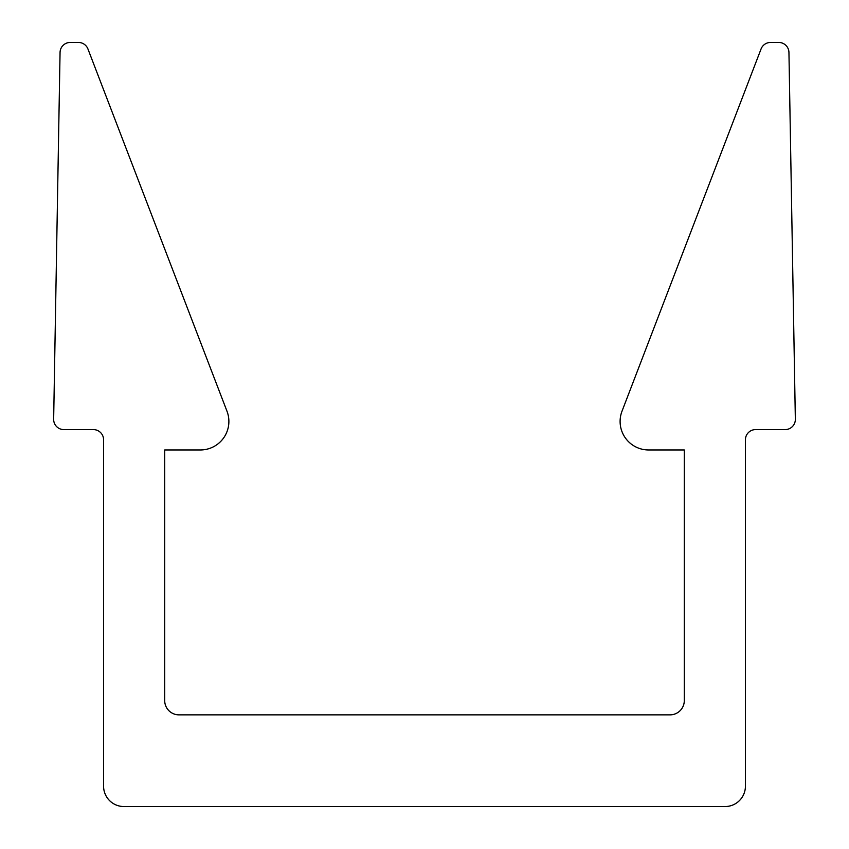 <?xml version="1.0" encoding="UTF-8"?>
<svg xmlns="http://www.w3.org/2000/svg" width="849" height="849" viewBox="0 0 849 849"><rect width="100%" height="100%" fill="white"/><g stroke="black" fill="none" stroke-linecap="round" stroke-linejoin="round"><path stroke-width="1.27" d="M200.364 449.97A28.526 28.526 0 0 0 226.991 411.224L87.946 48.987A10.188 10.188 0 0 0 78.437 42.45L70.244 42.45A10.188 10.188 0 0 0 60.056 52.458L53.657 419.226A10.188 10.188 0 0 0 63.845 429.594L93.39 429.594A10.188 10.188 0 0 1 103.578 439.782L103.578 786.174A20.376 20.376 0 0 0 123.954 806.55L725.046 806.55A20.376 20.376 0 0 0 745.422 786.174L745.422 439.782A10.188 10.188 0 0 1 755.61 429.594L785.155 429.594A10.188 10.188 0 0 0 795.343 419.226L788.944 52.458A10.188 10.188 0 0 0 778.756 42.45L770.563 42.45A10.188 10.188 0 0 0 761.054 48.987L621.999 411.224A28.526 28.526 0 0 0 648.636 449.97L684.294 449.97L684.294 700.595A14.263 14.263 0 0 1 670.031 714.858L178.969 714.858A14.263 14.263 0 0 1 164.706 700.595L164.706 449.97L200.364 449.97"/></g></svg>
